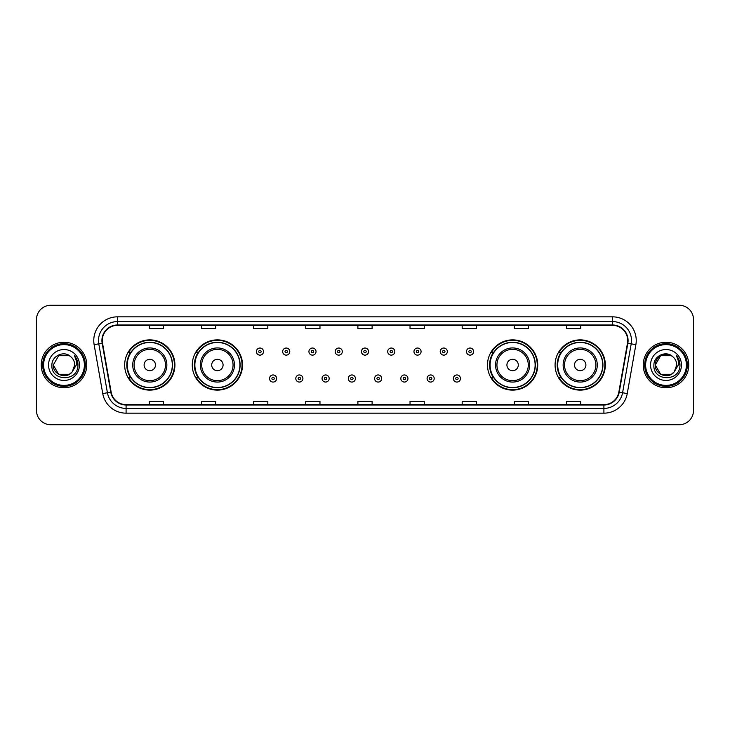 <?xml version="1.0" encoding="UTF-8"?>
<svg xmlns="http://www.w3.org/2000/svg" width="730" height="730" viewBox="0 0 730 730"><rect width="100%" height="100%" fill="white"/><g stroke="black" fill="none" stroke-linecap="round" stroke-linejoin="round"><path stroke-width="1.09" d="M555.083 365A25.121 25.121 0 0 0 580.204 390.121A25.121 25.121 0 0 0 605.334 365A25.121 25.121 0 0 0 580.204 339.879A25.121 25.121 0 0 0 555.083 365M487.485 365A25.121 25.121 0 0 0 512.615 390.121A25.121 25.121 0 0 0 537.736 365A25.121 25.121 0 0 0 512.615 339.879A25.121 25.121 0 0 0 487.485 365M192.264 365A25.121 25.121 0 0 0 217.385 390.121A25.121 25.121 0 0 0 242.515 365A25.121 25.121 0 0 0 217.385 339.879A25.121 25.121 0 0 0 192.264 365M124.666 365A25.121 25.121 0 0 0 149.796 390.121A25.121 25.121 0 0 0 174.917 365A25.121 25.121 0 0 0 149.796 339.879A25.121 25.121 0 0 0 124.666 365M130.697 377.802A22.986 22.986 0 0 1 130.697 352.198M198.286 377.802A22.986 22.986 0 0 1 198.286 352.198M493.517 377.802A22.986 22.986 0 0 1 493.517 352.198M561.105 377.802A22.986 22.986 0 0 1 561.105 352.198M36.5 319.494L36.5 410.506A14.217 14.217 0 0 0 50.717 424.723L679.283 424.723A14.217 14.217 0 0 0 693.5 410.506L693.5 319.494A14.217 14.217 0 0 0 679.283 305.277L50.717 305.277A14.217 14.217 0 0 0 36.5 319.494L36.5 410.506M41.236 365A22.758 22.758 0 0 0 63.994 387.758A22.758 22.758 0 0 0 86.742 365A22.758 22.758 0 0 0 63.994 342.242A22.758 22.758 0 0 0 41.236 365A22.758 22.758 0 0 0 63.994 387.758A22.758 22.758 0 0 0 86.742 365A22.758 22.758 0 0 0 63.994 342.242A22.758 22.758 0 0 0 41.236 365M643.258 365A22.758 22.758 0 0 0 666.006 387.758A22.758 22.758 0 0 0 688.764 365A22.758 22.758 0 0 0 666.006 342.242A22.758 22.758 0 0 0 643.258 365A22.758 22.758 0 0 0 666.006 387.758A22.758 22.758 0 0 0 688.764 365A22.758 22.758 0 0 0 666.006 342.242A22.758 22.758 0 0 0 643.258 365M102.291 340.536A15.166 15.166 0 0 1 117.466 325.37L612.534 325.37A15.166 15.166 0 0 1 627.471 343.173L618.848 392.092A15.166 15.166 0 0 1 603.911 404.63L126.089 404.63A15.166 15.166 0 0 1 111.152 392.092L102.528 343.173A15.166 15.166 0 0 1 102.291 340.536M101.917 340.536A15.549 15.549 0 0 0 102.154 343.237L110.778 392.156A15.549 15.549 0 0 0 126.089 405.004L603.911 405.004A15.549 15.549 0 0 0 619.222 392.156L627.846 343.237A15.549 15.549 0 0 0 612.534 324.996L117.466 324.996A15.549 15.549 0 0 0 101.917 340.536M94.124 344.66A23.698 23.698 0 0 1 117.466 316.838L612.534 316.838A23.698 23.698 0 0 1 635.876 344.66L627.252 393.579A23.698 23.698 0 0 1 603.911 413.162L126.089 413.162A23.698 23.698 0 0 1 102.747 393.579L94.124 344.66L98.787 343.83A18.962 18.962 0 0 1 117.466 321.583L612.534 321.583A18.962 18.962 0 0 1 631.213 343.83L622.58 392.749A18.962 18.962 0 0 1 603.911 408.417L126.089 408.417A18.962 18.962 0 0 1 107.419 392.749L98.787 343.83A18.962 18.962 0 0 1 98.504 340.536M679.283 305.277L50.717 305.277M50.717 424.723L679.283 424.723M693.5 410.506L693.5 319.494M619.222 392.156L622.58 392.749L631.213 343.83L635.876 344.66M357.892 325.37L357.892 328.582L372.108 328.582L372.108 325.37M305.742 325.37L305.742 328.582L319.968 328.582L319.968 325.37M253.602 325.37L253.602 328.582L267.828 328.582L267.828 325.37M201.462 325.37L201.462 328.582L215.679 328.582L215.679 325.37M149.321 325.37L149.321 328.582L163.538 328.582L163.538 325.37M410.032 325.37L410.032 328.582L424.258 328.582L424.258 325.37M462.172 325.37L462.172 328.582L476.398 328.582L476.398 325.37M514.322 325.37L514.322 328.582L528.538 328.582L528.538 325.37M566.462 325.37L566.462 328.582L580.678 328.582L580.678 325.37M372.108 404.63L372.108 401.418L357.892 401.418L357.892 404.63M319.968 404.63L319.968 401.418L305.742 401.418L305.742 404.63M267.828 404.63L267.828 401.418L253.602 401.418L253.602 404.63M215.679 404.63L215.679 401.418L201.462 401.418L201.462 404.63M163.538 404.63L163.538 401.418L149.321 401.418L149.321 404.63M424.258 404.63L424.258 401.418L410.032 401.418L410.032 404.63M476.398 404.63L476.398 401.418L462.172 401.418L462.172 404.63M528.538 404.63L528.538 401.418L514.322 401.418L514.322 404.63M580.678 404.63L580.678 401.418L566.462 401.418L566.462 404.63M69.35 374.28A10.713 10.713 0 0 0 72.243 371.835L72.024 372.09C66.229 379.518 52.724 374.526 53.281 365L58.637 355.72M84.379 365A20.385 20.385 0 0 0 63.994 344.615A20.385 20.385 0 0 0 43.608 365A20.385 20.385 0 0 0 63.994 385.385A20.385 20.385 0 0 0 84.379 365M85.328 365A21.334 21.334 0 0 0 63.994 343.666A21.334 21.334 0 0 0 42.659 365A21.334 21.334 0 0 0 63.994 386.334A21.334 21.334 0 0 0 85.328 365M72.243 371.835L69.35 374.28L58.637 374.28L53.281 365L58.637 355.72L69.35 355.72L71.011 356.906C64.441 350.008 51.775 355.692 51.894 365C50.689 381.544 77.508 381.973 77.946 365.803L77.964 365C77.928 361.487 76.76 358.403 74.46 355.738C76.212 358.613 76.823 361.697 76.303 365L72.243 371.835L69.35 374.28L58.637 374.28L53.281 365L58.637 374.28L69.35 374.28L72.243 371.835L74.706 365C74.652 361.77 73.42 359.069 71.011 356.906M48.536 365A15.458 15.458 0 0 0 63.994 380.458A15.458 15.458 0 0 0 79.451 365A15.458 15.458 0 0 0 63.994 349.542A15.458 15.458 0 0 0 48.536 365M74.56 355.857L77.964 365.401M74.46 355.738L77.252 360.584M155.481 365A5.685 5.685 0 0 0 149.796 359.315A5.685 5.685 0 0 0 144.102 365A5.685 5.685 0 0 0 149.796 370.685A5.685 5.685 0 0 0 155.481 365M166.86 365A17.064 17.064 0 0 0 149.796 347.936A17.064 17.064 0 0 0 132.723 365A17.064 17.064 0 0 0 149.796 382.064A17.064 17.064 0 0 0 166.86 365A17.064 17.064 0 0 1 149.796 382.064A17.064 17.064 0 0 1 132.723 365M172.307 365A22.52 22.52 0 0 0 149.796 342.479A22.52 22.52 0 0 0 127.275 365A22.52 22.52 0 0 0 149.796 387.52A22.52 22.52 0 0 0 172.307 365M174.443 365A24.647 24.647 0 0 1 128.726 377.802L131.008 377.802A22.73 22.73 0 0 0 172.517 365.055A22.73 22.73 0 0 0 131.008 352.198L128.726 352.198A24.647 24.647 0 0 1 174.443 365M223.079 365A5.685 5.685 0 0 0 217.385 359.315A5.685 5.685 0 0 0 211.7 365A5.685 5.685 0 0 0 217.385 370.685A5.685 5.685 0 0 0 223.079 365M234.458 365A17.064 17.064 0 0 0 217.385 347.936A17.064 17.064 0 0 0 200.321 365A17.064 17.064 0 0 0 217.385 382.064A17.064 17.064 0 0 0 234.458 365A17.064 17.064 0 0 1 217.385 382.064A17.064 17.064 0 0 1 200.321 365M239.905 365A22.52 22.52 0 0 0 217.385 342.479A22.52 22.52 0 0 0 194.874 365A22.52 22.52 0 0 0 217.385 387.52A22.52 22.52 0 0 0 239.905 365M242.041 365A24.647 24.647 0 0 1 196.324 377.802L198.606 377.802A22.73 22.73 0 0 0 240.115 365.055A22.73 22.73 0 0 0 198.606 352.198L196.324 352.198A24.647 24.647 0 0 1 242.041 365M518.3 365A5.685 5.685 0 0 0 512.615 359.315A5.685 5.685 0 0 0 506.921 365A5.685 5.685 0 0 0 512.615 370.685A5.685 5.685 0 0 0 518.3 365M529.679 365A17.064 17.064 0 0 0 512.615 347.936A17.064 17.064 0 0 0 495.542 365A17.064 17.064 0 0 0 512.615 382.064A17.064 17.064 0 0 0 529.679 365A17.064 17.064 0 0 1 512.615 382.064A17.064 17.064 0 0 1 495.542 365M535.127 365A22.52 22.52 0 0 0 512.615 342.479A22.52 22.52 0 0 0 490.095 365A22.52 22.52 0 0 0 512.615 387.52A22.52 22.52 0 0 0 535.127 365M537.262 365A24.647 24.647 0 0 1 491.545 377.802L493.827 377.802A22.73 22.73 0 0 0 535.336 365.055A22.73 22.73 0 0 0 493.827 352.198L491.545 352.198A24.647 24.647 0 0 1 537.262 365M585.898 365A5.685 5.685 0 0 0 580.204 359.315A5.685 5.685 0 0 0 574.519 365A5.685 5.685 0 0 0 580.204 370.685A5.685 5.685 0 0 0 585.898 365M597.277 365A17.064 17.064 0 0 0 580.204 347.936A17.064 17.064 0 0 0 563.14 365A17.064 17.064 0 0 0 580.204 382.064A17.064 17.064 0 0 0 597.277 365A17.064 17.064 0 0 1 580.204 382.064A17.064 17.064 0 0 1 563.14 365M602.724 365A22.52 22.52 0 0 0 580.204 342.479A22.52 22.52 0 0 0 557.693 365A22.52 22.52 0 0 0 580.204 387.52A22.52 22.52 0 0 0 602.724 365M604.86 365A24.647 24.647 0 0 1 559.144 377.802L561.425 377.802A22.73 22.73 0 0 0 602.934 365.055A22.73 22.73 0 0 0 561.425 352.198L559.144 352.198A24.647 24.647 0 0 1 604.86 365M671.363 374.28A10.713 10.713 0 0 0 674.255 371.835L671.363 374.28L660.65 374.28L655.294 365L660.65 355.72L671.363 355.72L673.023 356.906C666.453 350.008 653.788 355.692 653.907 365C652.702 381.544 679.52 381.973 679.958 365.803L679.977 365C679.94 361.487 678.772 358.403 676.473 355.738C678.225 358.613 678.836 361.697 678.316 365L674.255 371.835L671.363 374.28L660.65 374.28L655.294 365L660.65 374.28L671.363 374.28L674.255 371.835L671.363 374.28L660.65 374.28L655.294 365C654.737 374.526 668.242 379.518 674.036 372.09L671.856 373.979M686.392 365A20.385 20.385 0 0 0 666.006 344.615A20.385 20.385 0 0 0 645.621 365A20.385 20.385 0 0 0 666.006 385.385A20.385 20.385 0 0 0 686.392 365M687.341 365A21.334 21.334 0 0 0 666.006 343.666A21.334 21.334 0 0 0 644.672 365A21.334 21.334 0 0 0 666.006 386.334A21.334 21.334 0 0 0 687.341 365M674.255 371.835L676.719 365C676.664 361.77 675.433 359.069 673.023 356.906M650.549 365A15.458 15.458 0 0 0 666.006 380.458A15.458 15.458 0 0 0 681.464 365A15.458 15.458 0 0 0 666.006 349.542A15.458 15.458 0 0 0 650.549 365M671.363 355.72A10.713 10.713 0 0 0 655.294 365M676.573 355.857L679.977 365.411L676.473 355.738L679.265 360.584M263.512 351.586A3.559 3.559 0 0 1 259.953 355.136A3.559 3.559 0 0 1 256.403 351.586A3.559 3.559 0 0 1 259.953 348.027A3.559 3.559 0 0 1 263.512 351.586A3.559 3.559 0 0 0 259.953 348.027A3.559 3.559 0 0 0 256.403 351.586M289.774 351.586A3.559 3.559 0 0 1 286.215 355.136A3.559 3.559 0 0 1 282.665 351.586A3.559 3.559 0 0 1 286.215 348.027A3.559 3.559 0 0 1 289.774 351.586A3.559 3.559 0 0 0 286.215 348.027A3.559 3.559 0 0 0 282.665 351.586M316.035 351.586A3.559 3.559 0 0 1 312.476 355.136A3.559 3.559 0 0 1 308.927 351.586A3.559 3.559 0 0 1 312.476 348.027A3.559 3.559 0 0 1 316.035 351.586A3.559 3.559 0 0 0 312.476 348.027A3.559 3.559 0 0 0 308.927 351.586M342.297 351.586A3.559 3.559 0 0 1 338.738 355.136A3.559 3.559 0 0 1 335.179 351.586A3.559 3.559 0 0 1 338.738 348.027A3.559 3.559 0 0 1 342.297 351.586A3.559 3.559 0 0 0 338.738 348.027A3.559 3.559 0 0 0 335.179 351.586M368.559 351.586A3.559 3.559 0 0 1 365 355.136A3.559 3.559 0 0 1 361.441 351.586A3.559 3.559 0 0 1 365 348.027A3.559 3.559 0 0 1 368.559 351.586A3.559 3.559 0 0 0 365 348.027A3.559 3.559 0 0 0 361.441 351.586M394.82 351.586A3.559 3.559 0 0 1 391.262 355.136A3.559 3.559 0 0 1 387.703 351.586A3.559 3.559 0 0 1 391.262 348.027A3.559 3.559 0 0 1 394.82 351.586A3.559 3.559 0 0 0 391.262 348.027A3.559 3.559 0 0 0 387.703 351.586M421.073 351.586A3.559 3.559 0 0 1 417.524 355.136A3.559 3.559 0 0 1 413.965 351.586A3.559 3.559 0 0 1 417.524 348.027A3.559 3.559 0 0 1 421.073 351.586A3.559 3.559 0 0 0 417.524 348.027A3.559 3.559 0 0 0 413.965 351.586M447.335 351.586A3.559 3.559 0 0 1 443.785 355.136A3.559 3.559 0 0 1 440.226 351.586A3.559 3.559 0 0 1 443.785 348.027A3.559 3.559 0 0 1 447.335 351.586A3.559 3.559 0 0 0 443.785 348.027A3.559 3.559 0 0 0 440.226 351.586M473.597 351.586A3.559 3.559 0 0 1 470.047 355.136A3.559 3.559 0 0 1 466.488 351.586A3.559 3.559 0 0 1 470.047 348.027A3.559 3.559 0 0 1 473.597 351.586A3.559 3.559 0 0 0 470.047 348.027A3.559 3.559 0 0 0 466.488 351.586M269.534 378.514A3.559 3.559 0 0 1 273.084 374.955A3.559 3.559 0 0 1 276.643 378.514A3.559 3.559 0 0 1 273.084 382.064A3.559 3.559 0 0 1 269.534 378.514A3.559 3.559 0 0 0 273.084 382.064A3.559 3.559 0 0 0 276.643 378.514M295.796 378.514A3.559 3.559 0 0 1 299.346 374.955A3.559 3.559 0 0 1 302.904 378.514A3.559 3.559 0 0 1 299.346 382.064A3.559 3.559 0 0 1 295.796 378.514A3.559 3.559 0 0 0 299.346 382.064A3.559 3.559 0 0 0 302.904 378.514M322.058 378.514A3.559 3.559 0 0 1 325.607 374.955A3.559 3.559 0 0 1 329.166 378.514A3.559 3.559 0 0 1 325.607 382.064A3.559 3.559 0 0 1 322.058 378.514A3.559 3.559 0 0 0 325.607 382.064A3.559 3.559 0 0 0 329.166 378.514M348.31 378.514A3.559 3.559 0 0 1 351.869 374.955A3.559 3.559 0 0 1 355.428 378.514A3.559 3.559 0 0 1 351.869 382.064A3.559 3.559 0 0 1 348.31 378.514A3.559 3.559 0 0 0 351.869 382.064A3.559 3.559 0 0 0 355.428 378.514M374.572 378.514A3.559 3.559 0 0 1 378.131 374.955A3.559 3.559 0 0 1 381.69 378.514A3.559 3.559 0 0 1 378.131 382.064A3.559 3.559 0 0 1 374.572 378.514A3.559 3.559 0 0 0 378.131 382.064A3.559 3.559 0 0 0 381.69 378.514M400.834 378.514A3.559 3.559 0 0 1 404.393 374.955A3.559 3.559 0 0 1 407.942 378.514A3.559 3.559 0 0 1 404.393 382.064A3.559 3.559 0 0 1 400.834 378.514A3.559 3.559 0 0 0 404.393 382.064A3.559 3.559 0 0 0 407.942 378.514M427.096 378.514A3.559 3.559 0 0 1 430.654 374.955A3.559 3.559 0 0 1 434.204 378.514A3.559 3.559 0 0 1 430.654 382.064A3.559 3.559 0 0 1 427.096 378.514A3.559 3.559 0 0 0 430.654 382.064A3.559 3.559 0 0 0 434.204 378.514M453.357 378.514A3.559 3.559 0 0 1 456.916 374.955A3.559 3.559 0 0 1 460.466 378.514A3.559 3.559 0 0 1 456.916 382.064A3.559 3.559 0 0 1 453.357 378.514A3.559 3.559 0 0 0 456.916 382.064A3.559 3.559 0 0 0 460.466 378.514M612.534 316.838L612.534 324.996M98.787 343.83L102.154 343.237M126.089 413.162L126.089 405.004M603.911 405.004L603.911 413.162M102.747 393.579L110.778 392.156M627.846 343.237L631.213 343.83M117.466 316.838L117.466 324.996M622.58 392.749L627.252 393.579M165.473 365A15.677 15.677 0 0 0 149.796 349.323A15.677 15.677 0 0 0 134.119 365A15.677 15.677 0 0 0 149.796 380.677A15.677 15.677 0 0 0 165.473 365M233.062 365A15.677 15.677 0 0 0 217.385 349.323A15.677 15.677 0 0 0 201.708 365A15.677 15.677 0 0 0 217.385 380.677A15.677 15.677 0 0 0 233.062 365M528.292 365A15.677 15.677 0 0 0 512.615 349.323A15.677 15.677 0 0 0 496.938 365A15.677 15.677 0 0 0 512.615 380.677A15.677 15.677 0 0 0 528.292 365M595.881 365A15.677 15.677 0 0 0 580.204 349.323A15.677 15.677 0 0 0 564.527 365A15.677 15.677 0 0 0 580.204 380.677A15.677 15.677 0 0 0 595.881 365M258.767 351.586A1.186 1.186 0 0 0 259.953 352.773A1.186 1.186 0 0 0 261.139 351.586A1.186 1.186 0 0 0 259.953 350.4A1.186 1.186 0 0 0 258.767 351.586M285.029 351.586A1.186 1.186 0 0 0 286.215 352.773A1.186 1.186 0 0 0 287.401 351.586A1.186 1.186 0 0 0 286.215 350.4A1.186 1.186 0 0 0 285.029 351.586M311.29 351.586A1.186 1.186 0 0 0 312.476 352.773A1.186 1.186 0 0 0 313.663 351.586A1.186 1.186 0 0 0 312.476 350.4A1.186 1.186 0 0 0 311.29 351.586M337.552 351.586A1.186 1.186 0 0 0 338.738 352.773A1.186 1.186 0 0 0 339.924 351.586A1.186 1.186 0 0 0 338.738 350.4A1.186 1.186 0 0 0 337.552 351.586M363.814 351.586A1.186 1.186 0 0 0 365 352.773A1.186 1.186 0 0 0 366.186 351.586A1.186 1.186 0 0 0 365 350.4A1.186 1.186 0 0 0 363.814 351.586M390.076 351.586A1.186 1.186 0 0 0 391.262 352.773A1.186 1.186 0 0 0 392.448 351.586A1.186 1.186 0 0 0 391.262 350.4A1.186 1.186 0 0 0 390.076 351.586M416.337 351.586A1.186 1.186 0 0 0 417.524 352.773A1.186 1.186 0 0 0 418.71 351.586A1.186 1.186 0 0 0 417.524 350.4A1.186 1.186 0 0 0 416.337 351.586M442.599 351.586A1.186 1.186 0 0 0 443.785 352.773A1.186 1.186 0 0 0 444.971 351.586A1.186 1.186 0 0 0 443.785 350.4A1.186 1.186 0 0 0 442.599 351.586M468.861 351.586A1.186 1.186 0 0 0 470.047 352.773A1.186 1.186 0 0 0 471.233 351.586A1.186 1.186 0 0 0 470.047 350.4A1.186 1.186 0 0 0 468.861 351.586M274.27 378.514A1.186 1.186 0 0 0 273.084 377.328A1.186 1.186 0 0 0 271.898 378.514A1.186 1.186 0 0 0 273.084 379.691A1.186 1.186 0 0 0 274.27 378.514M300.532 378.514A1.186 1.186 0 0 0 299.346 377.328A1.186 1.186 0 0 0 298.159 378.514A1.186 1.186 0 0 0 299.346 379.691A1.186 1.186 0 0 0 300.532 378.514M326.794 378.514A1.186 1.186 0 0 0 325.607 377.328A1.186 1.186 0 0 0 324.421 378.514A1.186 1.186 0 0 0 325.607 379.691A1.186 1.186 0 0 0 326.794 378.514M353.055 378.514A1.186 1.186 0 0 0 351.869 377.328A1.186 1.186 0 0 0 350.683 378.514A1.186 1.186 0 0 0 351.869 379.691A1.186 1.186 0 0 0 353.055 378.514M379.317 378.514A1.186 1.186 0 0 0 378.131 377.328A1.186 1.186 0 0 0 376.945 378.514A1.186 1.186 0 0 0 378.131 379.691A1.186 1.186 0 0 0 379.317 378.514M405.579 378.514A1.186 1.186 0 0 0 404.393 377.328A1.186 1.186 0 0 0 403.206 378.514A1.186 1.186 0 0 0 404.393 379.691A1.186 1.186 0 0 0 405.579 378.514M431.841 378.514A1.186 1.186 0 0 0 430.654 377.328A1.186 1.186 0 0 0 429.468 378.514A1.186 1.186 0 0 0 430.654 379.691A1.186 1.186 0 0 0 431.841 378.514M458.102 378.514A1.186 1.186 0 0 0 456.916 377.328A1.186 1.186 0 0 0 455.73 378.514A1.186 1.186 0 0 0 456.916 379.691A1.186 1.186 0 0 0 458.102 378.514"/></g></svg>
